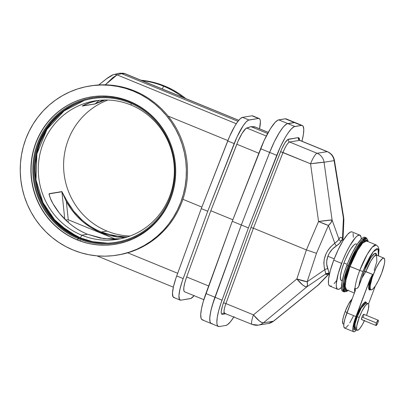 <?xml version="1.0" encoding="UTF-8"?>
<svg xmlns="http://www.w3.org/2000/svg" width="405" height="405" viewBox="0 0 405 405"><rect width="100%" height="100%" fill="white"/><g stroke="black" fill="none" stroke-linecap="round" stroke-linejoin="round"><path stroke-width="0.61" d="M87.48 234.277L103.67 238.646L120.346 238.823L113.522 239.264L100.273 238.084L87.445 234.262L81.724 235.189A70.146 67.969 -99.2 0 0 169.746 196.091A70.146 67.969 -99.2 0 0 130.916 105.006L131.372 103.543L130.916 105.006A70.146 67.969 80.8 0 1 173.993 177.932A70.146 67.969 80.8 0 1 117.551 239.34A70.146 67.969 80.8 0 1 81.724 235.189A70.146 67.969 80.8 0 1 38.647 162.268A70.146 67.969 80.8 0 1 95.089 100.86A70.146 67.969 80.8 0 1 130.916 105.006A70.146 67.969 -99.2 0 0 42.895 144.109A70.146 67.969 -99.2 0 0 81.724 235.189L87.445 234.262L103.68 238.646L120.346 238.823M80.134 238.459L80.504 237.943L92.654 241.674L107.447 243.147A73.072 70.809 80.8 0 1 80.504 237.943L81.724 235.189L80.504 237.943A73.072 70.809 80.8 0 1 35.286 167.331A73.072 70.809 80.8 0 1 84.296 100.445L64.122 110.894L46.939 129.367L36.885 153.87L35.984 179.815L42.95 202.566L54.564 219.692L67.741 231.113L80.504 237.943L80.134 238.459A73.599 71.32 -99.2 0 0 84.493 240.079L78.712 238.003A72.809 70.556 -99.2 0 0 170.08 197.417A72.809 70.556 -99.2 0 0 129.777 102.87L130.035 102.116L129.757 101.412L130.035 102.116A73.629 71.346 80.8 0 1 170.788 197.721A73.629 71.346 80.8 0 1 78.398 238.768A73.629 71.346 -99.2 0 0 170.788 197.721A73.629 71.346 -99.2 0 0 130.035 102.116L129.777 102.87A72.809 70.556 80.8 0 1 170.996 194.845A72.809 70.556 80.8 0 1 83.754 239.846A72.809 70.556 80.8 0 1 78.712 238.003L80.134 238.459L57.302 223.484L46.367 210.058L38.019 192.076L34.567 170.399L37.847 147.415L48.073 126.512L63.489 110.605A73.599 71.32 -99.2 0 0 35.194 179.223A73.599 71.32 -99.2 0 0 80.134 238.459M80.347 240.342A5.138 1.093 -67.7 0 1 80.023 240.879A5.138 1.093 112.3 0 0 80.347 240.342M90.153 85.941A85.663 83.005 80.8 0 1 134.47 90.912A85.663 83.005 -99.2 0 0 90.715 85.85L89.586 86.032A85.663 83.005 80.8 0 1 133.341 91.1L134.47 90.912L133.341 91.1L140.788 94.593L147.876 98.815L154.533 103.736L160.694 109.294L166.308 115.445L171.31 122.128L175.659 129.276L179.314 136.824L182.235 144.696L184.391 152.817L185.773 161.109L186.356 169.493L186.143 177.886L185.131 186.209L183.328 194.385L180.757 202.328L177.441 209.967L173.411 217.227L168.703 224.036L163.367 230.334L157.454 236.054L151.019 241.142L144.124 245.552L136.834 249.242L129.22 252.173L121.358 254.315L113.324 255.656L105.194 256.173L97.043 255.869L88.953 254.745L81.005 252.806L73.264 250.077A85.663 83.005 80.8 0 1 20.66 161.023A85.663 83.005 80.8 0 1 89.586 86.032M91.454 96.866A74.667 72.353 -99.2 0 0 31.479 162.273A74.667 72.353 -99.2 0 0 77.335 239.841L77.122 239.876A74.667 72.353 80.8 0 1 31.266 162.253A74.667 72.353 80.8 0 1 91.348 96.886A74.667 72.353 80.8 0 1 129.484 101.301A74.667 72.353 80.8 0 1 175.34 178.924A74.667 72.353 80.8 0 1 115.258 244.291A74.667 72.353 80.8 0 1 77.122 239.876L77.335 239.841A74.667 72.353 -99.2 0 0 115.369 244.276A74.667 72.353 80.8 0 1 77.335 239.841L78.712 238.003A72.809 70.556 80.8 0 1 34.207 179.01A72.809 70.556 80.8 0 1 62.866 111.061A72.809 70.556 80.8 0 1 129.777 102.87A72.809 70.556 -99.2 0 0 38.409 143.456A72.809 70.556 -99.2 0 0 78.712 238.003L78.398 238.768A73.629 71.346 80.8 0 1 37.64 143.157A73.629 71.346 80.8 0 1 130.035 102.116A73.629 71.346 -99.2 0 0 37.64 143.157A73.629 71.346 -99.2 0 0 78.398 238.768L77.335 239.841A74.667 72.353 80.8 0 1 31.479 162.263A74.667 72.353 80.8 0 1 91.474 96.866M100.885 232.673L124.963 237.694L117.222 237.077L107.29 234.925L100.885 232.673L101.296 232.014L100.885 232.673L98.192 231.498L90.431 227.286L83.258 222.097L76.788 216.012L71.123 209.132L66.359 201.563L68.258 219.773L66.359 201.563C74.409 215.981 85.921 226.349 100.885 232.673M127.251 237.001L114.033 235.806L101.296 232.014C94.117 229.078 87.566 224.952 81.633 219.637L73.609 211.066L67.119 201.219L61.879 191.6L49.132 193.671L49.137 194.481L50.377 198.339L52.868 203.533L59.53 213.349L67.675 221.899C73.675 227.205 80.266 231.326 87.445 234.262C72.632 228.015 61.109 217.774 52.888 203.533L52.868 203.533C61.099 217.763 72.622 228.005 87.445 234.262M163.539 86.199L162.405 88.999L163.539 86.199A85.663 83.005 80.8 0 1 182.944 97.418A85.663 83.005 -99.2 0 0 163.539 86.199L164.668 86.017L163.539 86.199A85.663 83.005 -99.2 0 0 141.998 80.635A85.663 83.005 80.8 0 1 163.539 86.199M185.753 98.567A85.663 83.005 -99.2 0 0 164.668 86.017L156.932 83.288L148.979 81.349L140.889 80.225M107.021 231.088A70.146 67.969 80.8 0 1 63.59 164.794A70.146 67.969 80.8 0 1 107.938 100.05A70.146 67.969 -99.2 0 0 63.59 164.794A70.146 67.969 -99.2 0 0 107.021 231.088L101.296 232.014L107.021 231.088A70.146 67.969 -99.2 0 0 130 236.044A70.146 67.969 80.8 0 1 107.021 231.088M104.834 100.101L94.988 103.979A0.714 0.694 -99.2 0 0 95.129 103.882L103.194 100.055L95.129 103.882A0.714 0.694 80.8 0 1 94.988 103.979L82.24 106.049A0.714 0.694 -99.2 0 0 82.382 105.953L95.129 103.882L82.382 105.953A0.714 0.694 80.8 0 1 82.24 106.049C84.149 104.829 87.121 103.558 91.145 102.227L97.883 100.47L88.477 103.143L82.24 106.049L94.988 103.979L105.401 99.913M127.509 236.996L114.159 235.831L101.296 232.014C86.483 225.757 75.087 215.49 67.119 201.219L66.359 201.563L67.119 201.219L61.879 191.6A0.714 0.694 80.8 0 1 61.919 191.773L49.172 193.843L49.354 195.261L49.172 193.843L61.919 191.773L66.359 201.563L61.919 191.773A0.714 0.694 -99.2 0 0 61.879 191.6L49.132 193.671A0.714 0.694 80.8 0 1 49.172 193.843A0.714 0.694 -99.2 0 0 49.132 193.671C49.501 196.531 50.746 199.817 52.868 203.533L52.888 203.533C50.645 199.67 49.137 194.876 49.248 194.84L49.127 194.182M90.28 241.132L91.287 241.441M285.935 118.817L294.972 122.518L286.968 123.819L284.118 126.107L281.875 128.836L278.189 134.506L274.382 141.644L270.768 149.668L241.299 224.998L213.972 299.978L211.005 310.205L209.901 316.472L209.76 319.692L210.094 322.005L210.904 323.332L212.149 323.62A31.408 6.672 -67.7 0 1 211.253 323.539A31.408 6.672 -67.7 0 1 214.939 297.24L241.299 224.998L232.262 221.292L203.254 301.583L201.487 308.757L200.733 314.488L201.057 318.305L201.867 319.631L203.113 319.92M115.668 239.203L68.258 219.773L115.668 239.203M68.258 221.044L68.227 222.365L68.258 221.044M64.77 219.145L61.919 191.773L64.77 219.145M301.948 141.234L303.391 134.48L303.785 129.347L303.102 126.239L302.074 125.428L301.396 125.413A31.408 6.672 -67.7 0 1 302.292 125.499L286.158 118.888A31.408 6.672 112.3 0 0 285.262 118.802L277.931 120.113L275.081 122.401L270.408 128.724L264.106 140.545L232.262 221.292L205.902 293.539L214.939 297.24L205.902 293.539A31.408 6.672 112.3 0 0 202.216 319.834L211.253 323.539A31.408 6.672 112.3 0 1 214.939 297.24L241.299 224.998L269.659 152.432L260.623 148.726L232.262 221.292L241.299 224.998L269.659 152.432A31.408 6.672 -67.7 0 1 287.742 123.571L294.298 122.507A31.408 6.672 -67.7 0 1 295.194 122.588A31.408 6.672 112.3 0 0 294.298 122.507L285.262 118.802L278.706 119.865L287.742 123.571L278.706 119.865A31.408 6.672 112.3 0 0 260.623 148.726L269.659 152.432L274.382 141.644L279.445 132.43L283.024 127.357L285.145 125.089L286.968 123.819L294.298 122.507L301.396 125.413L294.065 126.73L291.22 129.013L287.778 133.442L285.287 137.416L280.245 147.157L248.402 227.909L221.069 302.889L218.695 310.716L217.252 317.464L216.857 322.603L217.196 324.916L218.001 326.243L219.247 326.531L225.803 325.468L227.448 324.709L230.521 321.681L234.1 316.609M185.86 98.653L179.202 93.737L172.115 89.51L164.668 86.017A85.663 83.005 -99.2 0 0 141.021 80.236M65.661 220.021L68.258 219.773L65.661 220.021M194.086 295.68A25.697 5.457 -67.7 0 1 190.35 298.632L180.883 300.166L190.988 298.429L194.213 295.534M253.003 116.043L251.981 115.805L242.509 117.344L240.388 118.589L237.71 121.652L234.692 126.294L229.579 136.46L201.28 208.6L175.917 278.179L173.492 286.543L172.479 293.078L173.031 296.85L174.428 297.523M259.17 118.518L252.715 115.876A25.697 5.457 112.3 0 0 251.981 115.805L258.436 118.452A25.697 5.457 -67.7 0 1 259.17 118.518A25.697 5.457 -67.7 0 1 259.514 128.795L260.395 121.667L260.116 119.774L259.458 118.69L258.436 118.452L248.331 120.194L246.002 122.062L243.187 125.687L237.021 136.91L207.735 211.243L182.371 280.822L179.947 289.19L178.934 295.721L179.486 299.492L180.883 300.166A25.697 5.457 -67.7 0 1 180.149 300.1A25.697 5.457 -67.7 0 1 183.166 278.584L207.735 211.243L201.28 208.6L176.712 275.937L183.166 278.584L176.712 275.937A25.697 5.457 112.3 0 0 173.694 297.452L180.149 300.1M184.862 291.843L184.245 291.539L183.86 290.694L183.845 287.509L184.822 282.72L186.654 276.959L210.818 210.742L238.044 141.239L242.129 133.27L245.82 128.582L250.898 126.633L255.074 127.079M127.707 252.806L177.679 273.284L127.707 252.806M201.877 207.082L182.903 199.306L201.877 207.082M268.252 132.374L254.74 126.836A17.704 3.761 112.3 0 0 254.456 126.775L250.898 126.633L246.766 128.026L266.303 136.029L246.766 128.026A17.704 3.761 112.3 0 0 236.809 144.231L258.846 153.262L236.809 144.231L210.818 210.742L232.86 219.778L210.818 210.742L186.654 276.959L208.661 285.976L186.654 276.959A17.704 3.761 112.3 0 0 184.574 291.782L203.831 299.67M73.264 250.077L65.818 246.584L58.735 242.357L52.078 237.441L45.912 231.883L40.303 225.732L35.296 219.049L30.947 211.901L27.297 204.353L24.376 196.481L22.214 188.36L20.837 180.068L20.25 171.685L20.463 163.291L21.475 154.968L23.277 146.792L25.849 138.849L29.165 131.21L33.195 123.95L37.903 117.141L43.239 110.843L49.152 105.123L55.591 100.035L62.486 95.626L69.776 91.935L77.385 89.004L85.247 86.862L93.282 85.521L101.412 85.004L109.563 85.308L117.653 86.432L125.606 88.371L133.341 91.1A85.663 83.005 80.8 0 1 185.946 180.154A85.663 83.005 80.8 0 1 117.02 255.145A85.663 83.005 80.8 0 1 73.264 250.077L73.264 250.077M129.484 101.301L122.74 98.921L115.81 97.235L108.758 96.253L101.655 95.985L94.567 96.441L87.566 97.605L80.711 99.473L74.08 102.03L67.726 105.244L61.712 109.092L56.103 113.527L50.949 118.513L46.297 124.001L42.196 129.934L38.683 136.262L35.787 142.919L33.549 149.845L31.98 156.973L31.094 164.227L30.907 171.543L31.418 178.853L32.623 186.077L34.506 193.16L37.047 200.019L40.232 206.601L44.023 212.827L48.387 218.654L53.278 224.016L58.649 228.865L64.451 233.148L70.632 236.834L77.122 239.876L83.865 242.256L90.796 243.942L97.848 244.924L104.951 245.192L112.038 244.736L119.045 243.572L125.894 241.699L132.531 239.147L138.885 235.933L144.894 232.085L150.503 227.65L155.662 222.664L160.309 217.176L164.415 211.243L167.928 204.915L170.819 198.258L173.062 191.332L174.631 184.204L175.512 176.95L175.699 169.634L175.188 162.324L173.988 155.1L172.105 148.017L169.558 141.158L166.374 134.576L162.582 128.35L158.218 122.523L153.328 117.161L147.957 112.312L142.155 108.029L135.979 104.343L129.484 101.301M117.587 255.049A85.663 83.005 -99.2 0 0 118.149 254.963A85.663 83.005 -99.2 0 0 187.075 179.972A85.663 83.005 -99.2 0 0 134.47 90.912A85.663 83.005 80.8 0 1 187.044 180.26A85.663 83.005 80.8 0 1 117.587 255.049M49.223 194.764L49.167 194.466M49.364 195.402L49.142 194.278M125.221 73.867L238.737 120.336L124.75 73.624L121.596 73.644L237.953 121.328L121.596 73.644L124.998 73.669L238.773 120.295M254.456 126.775L268.226 132.42L254.456 126.775M250.898 126.633L267.639 133.493L250.898 126.633M105.275 84.827L117.06 74.874L121.596 73.644L120.138 73.275L117.916 73.487L119.5 73.239L121.596 73.644L117.06 74.874L236.277 123.727L117.06 74.874A5.71 5.452 -105.2 0 0 113.653 74.636A5.71 5.452 74.8 0 0 111.517 75.796L106.697 78.661L99.316 84.539A5.71 0.947 -131 0 0 99.19 84.584L98.759 84.959M95.129 103.882L99.119 100.334L95.129 103.882M122.624 73.219A5.71 5.594 89.6 0 1 124.75 73.624A5.71 5.594 -90.4 0 0 122.644 73.219L124.998 73.669M248.964 119.986L258.436 118.452L251.981 115.805L242.509 117.344L248.964 119.986L242.509 117.344A25.697 5.457 112.3 0 0 227.716 140.955L201.28 208.6L207.735 211.243L234.171 143.603L227.716 140.955L234.171 143.603A25.697 5.457 -67.7 0 1 248.964 119.986M227.868 140.57L168.1 116.078L227.868 140.57M99.139 84.939A5.71 0.947 -131 0 1 99.19 84.584L107.062 78.327C110.798 75.791 112.995 74.56 113.643 74.641A5.71 5.452 74.8 0 1 117.06 74.874L112.752 77.689L105.092 85.025M91.15 102.227L82.519 105.816M359.848 235.128L351.975 231.903A29.266 6.217 112.3 0 0 333.74 260.142A29.266 6.217 112.3 0 0 329.776 286.062L337.654 289.292A29.266 6.217 -67.7 0 1 341.612 263.366L333.74 260.142L341.612 263.366A29.266 6.217 -67.7 0 1 359.848 235.128A29.266 6.217 -67.7 0 1 361.25 239.092L360.961 236.677L359.665 235.067L357.423 235.796L355.499 237.563L349.743 245.875L346.083 252.887L342.655 260.699L338.231 273.674L336.292 283.94L336.337 286.71L337.294 289.074L337.836 289.352L339.238 289.124L341.435 287.449A29.266 6.217 -67.7 0 1 337.654 289.292M343.075 239.846L341.86 239.79L339.481 243.42L332.449 249.095L329.341 253.191L327.883 256.249L334.236 258.851L327.883 256.249L326.744 261.058L326.719 264.268L328.576 271.234L328.89 274.109M328.435 273.78L326.481 274.504L325.863 274.423L325.812 273.891L306.787 286.897L263.397 322.82L273.441 321.195L318.122 285.059L328.652 274.038L318.122 285.059A11.421 8.834 43.7 0 0 319.439 283.986L318.451 284.867M212.149 323.62L210.904 323.332L210.094 322.005L209.77 318.188L210.524 312.463L212.291 305.284L241.299 224.998L248.402 227.909L222.036 300.151L214.939 297.24L222.036 300.151A31.408 6.672 -67.7 0 0 218.351 326.445L211.253 323.539M320.401 282.705L319.403 284.021M273.77 321.003L273.441 321.195A11.421 1.954 51 0 0 273.684 321.109L318.36 284.973A11.421 1.954 -129 0 1 318.122 285.059L273.441 321.195A11.421 11.067 80.8 0 1 268.328 323.504A11.421 11.067 -99.2 0 0 273.441 321.195L263.397 322.82A11.421 11.067 80.8 0 1 258.284 325.134A11.421 11.067 80.8 0 1 252.452 324.456A11.421 2.425 -67.7 0 1 252.123 324.425A11.421 2.425 -67.7 0 1 253.464 314.862L296.855 278.939L306.398 249.91L253.414 228.202L225.914 303.573L253.464 314.862A11.421 2.962 50.4 0 0 263.397 322.82L306.787 286.897L325.812 273.891A2.855 2.789 -162.3 0 1 328.728 273.598L328.779 274.084L329.392 274.332M351.788 231.842L350.391 232.065L347.627 234.333L343.086 240.595L338.21 249.657L333.74 260.142L330.353 270.444L328.571 279.005L328.46 283.48L328.981 285.307L329.964 286.122L331.361 285.9M334.125 283.632L336.307 280.923M353.337 237.254L353.089 233.447M328.131 273.922L325.812 273.891L324.304 268.059L323.828 262.764L324.294 259.078L326.121 253.611L328.04 250.184L330.445 247.07L334.783 243.202L328.409 225.438L316.482 253.292L307.132 281.758L324.775 269.7L307.132 281.758A11.421 4.992 55.6 0 1 306.787 286.897L307.486 284.801L307.132 281.758L316.482 253.292L306.398 249.91L296.855 278.939A11.421 1.939 18.2 0 0 307.132 281.758L296.855 278.939L302.606 284.892L305.081 286.527L306.787 286.897A11.421 2.962 -129.6 0 1 296.855 278.939L253.464 314.862L225.914 303.573A11.421 2.425 112.3 0 0 224.572 313.136L224.897 313.166C223.509 312.832 223.849 309.638 225.914 303.573A2.141 0.38 20 0 0 223.413 302.97L250.958 227.494L281.566 149.303L284.811 143.041L287.682 139.543L298.434 137.589L299.32 138.282L299.457 140.069L298.434 137.589A2.141 2.076 -99.2 0 0 299.619 140.368L289.575 141.998L317.13 153.287L327.174 151.657L299.619 140.368L327.174 151.657A11.421 2.425 -67.7 0 1 327.498 151.688A11.421 2.425 112.3 0 0 327.174 151.657A11.421 11.067 80.8 0 1 334.115 160.623L324.071 162.253L332.075 219.976L338.95 239.132L339.653 237.912L340.499 237.406L341.445 237.624L342.473 238.56L343.41 218.138L334.115 160.623L343.41 218.138L342.473 238.56L342.949 240.099M233.882 316.953A31.408 6.672 -67.7 0 1 225.803 325.468L219.247 326.531A31.408 6.672 -67.7 0 1 218.351 326.445M223.778 313.045A2.141 2.076 -99.2 0 0 222.208 314.361L226.041 313.738L222.208 314.361L221.322 313.662L221.241 311.273L222.613 305.314L250.958 227.494L253.414 228.202L225.914 303.573A2.141 0.38 -160 0 0 223.413 302.97C220.963 310.169 220.558 313.966 222.208 314.361A2.141 2.076 80.8 0 1 223.803 313.04L252.123 324.425A11.421 2.425 112.3 0 1 253.464 314.862L259.215 320.816L261.691 322.451L263.397 322.82A11.421 11.067 -99.2 0 1 258.284 325.134L268.328 323.504L273.684 321.109M327.782 268.804A2.855 1.716 -18.7 0 0 324.775 269.7C322.269 259.478 325.605 250.644 334.783 243.202A2.855 1.22 -125.1 0 0 336.459 245.84C332.444 248.427 329.589 251.895 327.883 256.249C326.288 260.628 326.253 264.814 327.782 268.804C328.718 271.33 329.032 272.924 328.728 273.598A2.855 2.789 17.7 0 0 325.812 273.891L324.775 269.7A2.855 1.716 161.3 0 1 327.782 268.804M342.979 239.846L343.87 220.295A11.421 6.89 -177.4 0 0 343.41 218.138L343.875 220.052L343.455 221.945M343.875 220.052L343.835 220.695M343.415 217.88L343.724 217.986L343.41 218.138A11.421 0.537 -9.2 0 0 343.739 217.951L343.87 220.295M299.265 140.181L299.214 139.72L299.948 140.398L299.619 140.368A11.421 2.425 112.3 0 1 299.948 140.398L327.498 151.688C331.33 153.399 333.649 156.315 334.444 160.436A11.421 0.537 170.8 0 1 334.115 160.623L334.434 160.415M343.465 239.988L342.853 239.735L340.98 241.177A2.855 2.551 22.1 0 1 338.95 239.132L332.075 219.976L324.071 162.253L334.115 160.623A11.421 11.067 -99.2 0 0 327.174 151.657L317.13 153.287A11.421 11.067 80.8 0 1 324.071 162.253A11.421 0.466 172.1 0 0 310.554 163.782L282.999 152.493L253.414 228.202L306.398 249.91L318.558 221.51L310.554 163.782L318.558 221.51L306.398 249.91L316.482 253.292L328.409 225.438L334.783 243.202L337.486 240.985L338.95 239.132C339.835 237.031 341.015 236.839 342.473 238.56L342.954 239.461M342.838 239.73A2.855 2.562 140.5 0 1 342.473 238.56A2.855 2.562 -39.5 0 0 342.827 239.709M301.396 125.413L294.84 126.476L287.742 123.571L294.298 122.507L301.396 125.413M302.292 125.499A31.408 6.672 -67.7 0 1 301.953 141.218M299.619 140.368A2.141 2.076 80.8 0 1 298.434 137.589L288.39 139.214A2.141 2.076 -99.2 0 0 289.575 141.998A2.141 2.076 80.8 0 1 288.39 139.214C286.208 140.231 283.606 144.388 280.584 151.678L310.554 163.782A11.421 2.425 -67.7 0 1 317.13 153.287L289.575 141.998A11.421 2.425 112.3 0 0 282.999 152.493L253.414 228.202L250.958 227.494L280.584 151.678L282.999 152.493C285.545 146.352 287.737 142.854 289.575 141.998L299.619 140.368M332.075 219.976A11.421 6.941 160.3 0 1 328.409 225.438A11.421 0.937 -156.8 0 1 318.558 221.51L328.409 225.438L330.915 222.79L332.075 219.976L318.558 221.51A11.421 0.466 -7.9 0 1 332.075 219.976M323.747 162.253L324.071 162.253A11.421 11.067 -99.2 0 0 317.13 153.287A11.421 2.425 112.3 0 0 310.554 163.782L323.747 162.253M334.783 243.202C336.995 241.608 338.383 240.251 338.95 239.132A2.855 2.551 -157.9 0 0 340.98 241.177C340.483 242.625 338.975 244.18 336.459 245.84A2.855 1.22 54.9 0 1 334.783 243.202M294.84 126.476L287.742 123.571A31.408 6.672 112.3 0 0 269.659 152.432L276.757 155.343A31.408 6.672 -67.7 0 1 294.84 126.476M269.659 152.432L276.757 155.343L248.402 227.909L241.299 224.998L269.659 152.432M364.373 320.719A14.377 3.053 -67.7 0 1 357.235 330.247A14.377 3.053 -67.7 0 1 359.179 317.51L357.245 316.715A14.377 3.053 112.3 0 1 366.201 302.844L361.29 308.028L357.245 316.715L356.425 316.482L361.523 305.957L364.718 302.165L366.459 302.945M352.163 298.946L348.376 304.418L345.1 311.673L347.034 312.463L346.817 313.055A13.886 2.951 -67.7 0 1 347.034 312.463L347.252 311.901A13.886 2.951 -67.7 0 0 347.034 312.463L345.1 311.673A13.886 2.951 112.3 0 0 343.217 323.975L343.83 324.223M363.877 314.452L363.133 314.801L361.989 317.054A2.855 0.607 112.3 0 0 361.604 319.58L376.063 325.509A2.855 0.607 -67.7 0 1 376.447 322.977L361.989 317.054L361.468 319.206L361.685 319.591L362.024 319.348M378.224 320.223L363.766 314.3A2.855 0.607 112.3 0 0 361.989 317.054L376.447 322.977L377.475 320.887L378.209 320.218L377.84 322.755A2.855 0.607 -67.7 0 1 376.063 325.509L376.447 322.977A2.855 0.607 -67.7 0 1 378.224 320.223A2.855 0.607 -67.7 0 1 377.84 322.755L376.928 324.658L376.078 325.514M355.63 329.503L354.81 329.888L353.97 329.457L353.757 326.207L354.679 321.793L356.425 316.482L357.245 316.715A14.377 3.053 112.3 0 0 355.296 329.452L357.235 330.247M347.971 290.4L344.24 290.714L343.946 283.986L348.897 266.247L348.077 266.009L343.572 280.954L342.726 288.168L344.123 291.899A29.226 6.207 -67.7 0 1 348.077 266.009L346.786 265.483A29.226 6.207 112.3 0 0 342.832 291.367L344.123 291.899L346.857 291.377L348.062 290.441M374.225 270.262L376.868 261.498L376.549 255.084L373.972 256.542L370.697 261.266L365.872 271.613L364.237 271.142L370.813 257.727L374.797 253.338L376.66 255.13L376.301 253.712L375.678 253.196L374.26 253.662L373.04 254.78L370.16 258.749L366.317 266.11L358.926 286.051A23.53 4.997 -67.7 0 1 363.022 271.34A2.855 0.359 -159.3 0 1 359.746 270.393A26.386 5.604 112.3 0 0 354.967 288.649L356.871 288.537L358.658 286.654L360.384 279.323L363.022 271.34L373.116 251.864L378.022 248.857L378.427 255.854L378.807 251.738L378.321 249.247L377.009 248.574L374.99 249.784L372.433 252.771L369.557 257.276L365.664 264.961L363.022 271.34A2.855 0.359 20.7 0 1 359.746 270.393L349.242 266.191L357.995 247.936L363.624 240.859L367.067 241.203M378.548 255.904L379.029 249.657L378.235 246.802L376.184 244.939L366.5 240.97L362.536 243.213L357.488 250.487L350.062 266.429A26.386 5.604 112.3 0 0 346.493 289.798L345.232 286.431L345.992 279.916L350.062 266.429L359.746 270.393A26.386 5.604 -67.7 0 1 376.184 244.939L372.215 247.182L367.173 254.456L359.746 270.393A26.386 5.604 -67.7 0 0 354.967 288.649L356.871 288.537L358.324 287.221L362.08 277.708A18.559 3.944 -67.7 0 1 364.237 271.142L372.61 274.377A17.132 3.64 112.3 0 0 370.291 289.55L369.704 284.583L372.61 274.377L373.258 274.641L365.872 271.613L362.08 277.708L365.872 271.613A17.132 3.64 112.3 0 1 376.549 255.084L376.392 255.039M381.611 273.284A17.132 3.64 -67.7 0 1 370.94 289.818A17.132 3.64 -67.7 0 1 373.258 274.641A17.132 3.64 -67.7 0 1 383.93 258.112A17.132 3.64 -67.7 0 1 381.611 273.284L378.285 280.862L375.44 285.824L372.899 288.983L371.425 289.864L370.727 289.686L370.165 288.304L370.231 285.687L372.165 277.729L375.875 268.505L379.429 262.106L382.512 258.501L383.824 258.076L384.583 259.018L384.73 261.245L384.244 264.566L381.611 273.284M355.398 289.955L355.18 289.028L354.603 288.502L354.76 292.035A26.386 5.604 -67.7 0 1 354.603 288.502L355.347 289.479L355.246 290.739L346.893 312.857L355.929 316.558L370.216 278.751L372.61 274.377L370.216 278.751L353.945 322.593L352.902 327.604L353.145 331.295L353.717 331.771L354.537 331.639L356.775 329.584M356.086 243.967L355.144 244.119L353.96 244.964L351.039 248.589L348.594 252.715L345.394 259.413L343.951 262.987L347.232 264.328L343.951 262.987A19.673 4.177 112.3 0 0 341.288 280.412L342.205 280.792M357.129 244.382L356.208 244.007A19.673 4.177 112.3 0 0 343.951 262.987L341.678 269.912L340.478 275.668L340.539 279.374L341.415 280.452L342.357 280.3M364.809 237.224L363.412 237.452L361.65 238.707L357.316 244.094L352.461 252.563L347.829 262.82L344.118 273.304L341.906 282.422L341.516 288.785L342.038 290.613L343.015 291.428M367.426 239.461L366.287 237.811L364.996 237.284A29.226 6.207 112.3 0 0 346.786 265.483L348.077 266.009A29.226 6.207 -67.7 0 1 366.287 237.811L361.893 240.297L356.309 248.351L348.077 266.009L348.897 266.247L354.431 253.641L358.005 247.207L361.392 242.317L364.298 239.39L365.847 238.661L366.479 238.677L367.436 239.471L367.978 241.577L365.087 238.915L358.967 245.688L348.897 266.247L345.602 276.286L343.713 286.284L343.956 289.995L344.69 291.286L345.855 291.575L348.3 290.112M367.158 241.476L366.459 240.246L364.657 240.2L362.1 242.296L360.08 244.807L354.502 254.208L350.209 263.721L346.108 275.734L344.458 283.657L344.356 287.798L344.842 289.494L345.748 290.248L347.06 290.031L344.483 288.532L344.726 281.845L349.242 266.191L350.062 266.429A26.386 5.604 112.3 0 1 366.5 240.97M375.308 286.021L368.52 303.988L375.308 286.021M355.387 290.117L344.908 318.892L343.865 323.899L343.799 326.521L344.361 327.903L345.5 327.934M345.992 327.64L348.391 325.023M349.773 322.942L353.322 316.148M370.661 289.666L369.557 290L369.026 289.686L368.53 287.813L368.813 284.472L370.216 278.751L368.525 287.297L369.927 289.99L370.631 289.691M356.557 328.663L353.742 326.379L356.962 315.105L359.984 308.6L363.037 303.811L365.396 301.877L366.014 302.029L366.505 303.249M364.576 320.269L362.197 324.967L359.893 328.44L358.425 329.918L357.058 330.141L356.587 328.976L356.775 325.848L359.179 317.51A14.377 3.053 -67.7 0 1 368.14 303.634A14.377 3.053 -67.7 0 1 366.54 315.434L368.403 309.055L368.783 304.904L368.53 304.008L367.73 303.598L365.482 305.441L361.969 311.151L359.179 317.51L357.245 316.715L355.028 324.071L355.296 329.452M363.381 316.826L363.71 315.824M363.887 314.989L363.903 314.675M352.137 298.971A13.886 2.951 112.3 0 0 345.1 311.673L343.496 316.563L342.645 320.623L342.843 323.615L343.308 324L343.972 323.894M356.481 329.938A17.132 3.64 -67.7 0 1 353.606 331.735A17.132 3.64 -67.7 0 1 355.929 316.558L346.893 312.857A17.132 3.64 112.3 0 0 344.569 328.035L353.606 331.735M173.35 287.18L96.911 255.859M118.149 254.963L117.02 255.145M119.5 73.239L122.644 73.219M118.128 73.426L113.643 74.641M318.36 284.973L328.865 274.119M328.663 273.572L327.746 273.927L328.779 274.084M258.284 325.134L252.123 324.425M334.444 160.436L343.739 217.951M370.94 289.818L370.291 289.55M354.38 293.028L346.493 289.798M383.93 258.112L376.549 255.084M368.069 241.613L367.872 240.104L366.287 237.811M366.201 302.844L368.14 303.634"/></g></svg>
